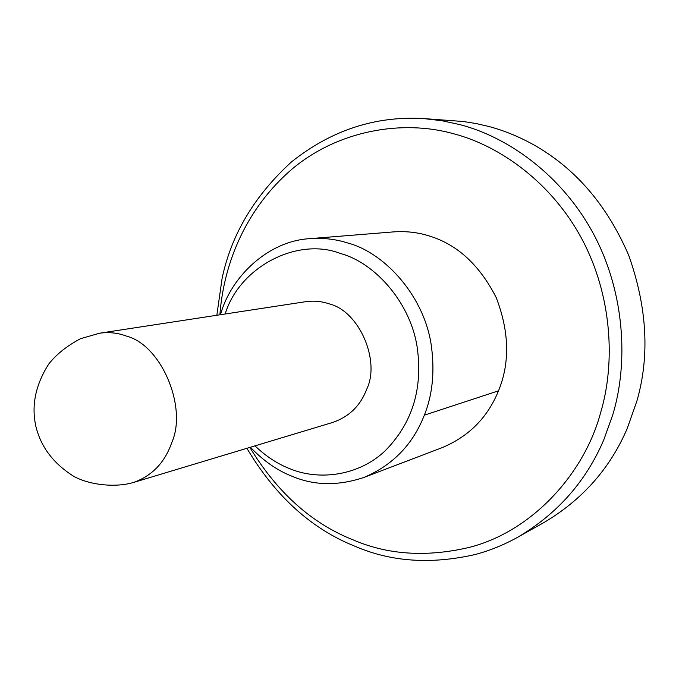 <?xml version="1.0" encoding="UTF-8"?>
<svg xmlns="http://www.w3.org/2000/svg" width="679" height="679" viewBox="0 0 679 679"><rect width="100%" height="100%" fill="white"/><g stroke="black" fill="none" stroke-linecap="round" stroke-linejoin="round"><path stroke-width="1.02" d="M517.916 537.123L543.887 522.558C582.268 499.888 610.039 468.552 627.192 428.551L636.919 400.95C649.854 355.957 647.155 307.519 628.83 255.618C606.95 204.744 574.807 167.569 532.395 144.084C517.644 136.072 502.986 130.173 488.43 126.379L476.098 123.544L463.418 121.524L423.34 118.545L441.927 120.726L459.853 124.613C508.52 137.141 562.39 175.657 593.624 234.153C624.875 292.632 628.55 362.773 612.781 414.759L603.869 439.627C586.164 481.233 557.51 513.731 517.916 537.123C504.276 544.736 490.128 550.508 475.461 554.446C431.267 564.605 391.18 561.898 355.185 546.34C311.534 528.975 275.436 496.298 246.901 448.301M249.847 447.419C277.363 492.708 311.822 523.543 353.224 539.915C387.913 554.845 426.497 557.366 468.96 547.469C532.013 531.64 584.339 473.653 600.567 412.874C615.615 362.892 612.042 295.56 582.081 239.347C552.146 183.126 500.508 145.993 453.776 133.805C402.138 119.224 338.108 130.495 292.335 168.825C246.435 208.08 223.798 262.442 219.886 314.801M216.839 315.268L222.101 278.365C231.335 234.501 254.472 195.679 291.52 161.891C331.216 130.283 375.156 115.837 423.34 118.545M220.463 314.716C231.14 276.149 268.655 240.807 309.964 238.652C323.263 237.726 335.85 239.178 347.724 242.989C385.307 252.8 425.835 297.725 431.683 348.446C434.687 373.263 432.234 395.509 424.333 415.183C412.849 444.516 392.708 465.268 363.919 477.439C338.397 485.96 314.683 485.663 292.768 476.556C277.719 470.793 263.596 461.024 250.407 447.249M254.964 445.874C266.117 456.475 277.83 464.122 290.111 468.816C318.443 480.596 358.164 476.369 385.146 450.839C411.567 424.027 422.397 390.637 417.627 350.67C412.229 304.065 375.122 262.714 340.603 253.556C297.784 236.691 239.577 266.686 225.156 313.995M332.863 422.397C349.159 416.702 360.413 405.694 366.626 389.398C380.707 360.939 359.191 310.727 328.823 303.776C321.574 301.272 313.834 300.576 305.584 301.697L99.592 333.202C109.047 331.929 117.985 332.897 126.396 336.088C161.594 345.059 187.565 407.731 171.736 442.615C164.827 462.62 152.02 475.928 133.33 482.523L332.863 422.397M363.919 477.439L442.258 447.605C469.011 436.325 487.76 417.39 498.496 390.824C510.048 362.79 509.292 331.725 496.23 297.623C479.484 264.785 456.925 244.16 428.542 235.74C417.551 232.32 405.881 231.038 393.523 231.895L309.964 238.652M424.333 415.183L498.496 390.824M133.33 482.523C114.836 487.955 89.085 484.798 73.892 476.403C53.514 463.672 40.833 446.952 35.851 426.259C31.242 405.55 35.546 384.806 48.735 364.037C56.298 354.413 66.865 345.976 80.428 338.719L99.592 333.202"/></g></svg>
